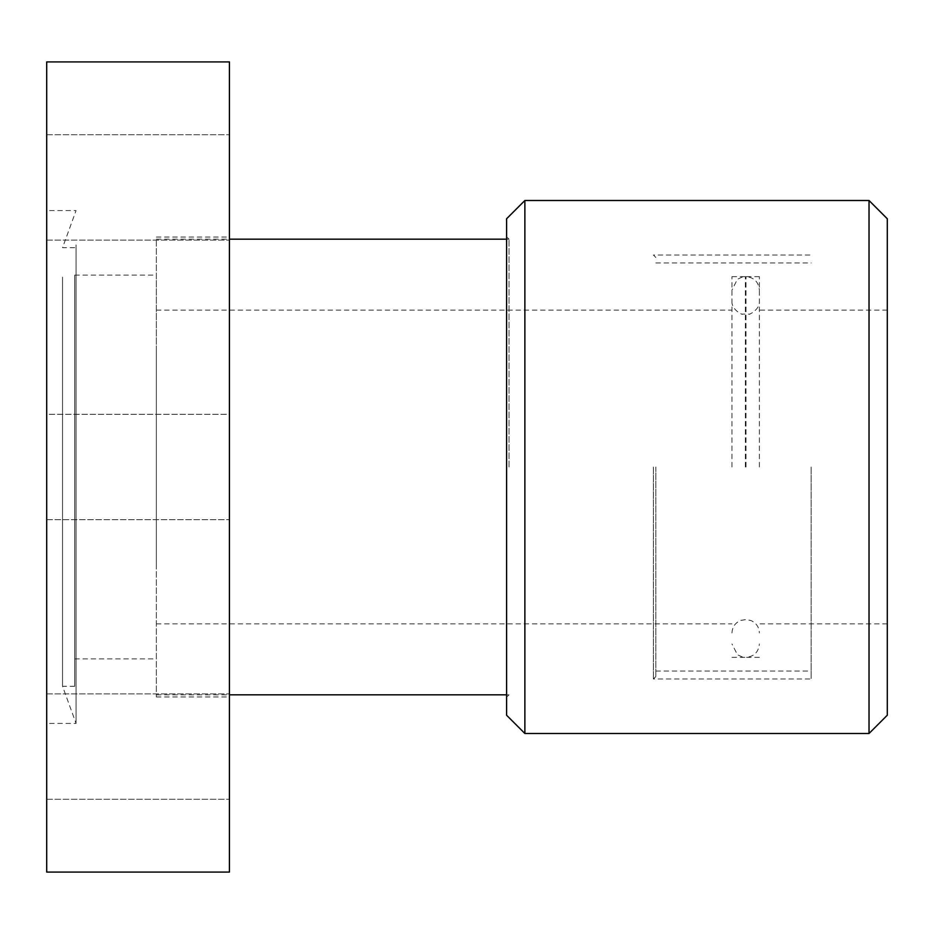 <?xml version="1.0" encoding="UTF-8"?>
<svg xmlns="http://www.w3.org/2000/svg" width="934" height="934" viewBox="0 0 934 934"><rect width="100%" height="100%" fill="white"/><g stroke="black" fill="none" stroke-linecap="round" stroke-linejoin="round"><path stroke-width="0.7" stroke-dasharray="4.67 3.5" d="M46.7 872.076L46.7 61.924M46.7 244.918L46.7 723.441L46.7 244.918M46.7 772.932L46.7 693.892L46.7 772.932M46.7 720.242L46.7 799.282L46.7 720.242M46.7 414.311L46.7 519.689L46.7 414.311L46.7 519.689L46.7 414.311L229.437 414.311L229.437 519.689L229.437 414.311L229.437 519.689L229.437 414.311L46.7 414.311M46.7 161.068L46.7 240.108L46.7 161.068M46.7 213.758L46.7 134.718L46.7 213.758M229.437 61.924L229.437 872.076M229.437 772.932L229.437 693.892L229.437 772.932M229.437 720.242L229.437 799.282L229.437 720.242M229.437 161.068L229.437 240.108L229.437 161.068M229.437 213.758L229.437 134.718L229.437 213.758M229.437 352.025L229.437 696.951L229.437 352.025M74.72 562.933L74.72 275.121L74.72 562.933M156.34 562.933L156.34 275.121L156.34 562.933M156.34 352.025L156.34 696.951L156.34 352.025M156.34 467L156.34 239.186L156.34 467M46.7 519.689L229.437 519.689L46.7 519.689M76.063 244.918L76.063 723.441L76.063 244.918M62.543 277.094L62.543 686.292L62.543 277.094M74.72 277.094L74.72 686.292L74.72 277.094M731.976 467L731.976 276.651L731.976 467M509.03 467L509.03 239.186L509.03 467M887.3 467L887.3 623.854L887.3 467M506.59 715.222L506.59 218.778M524.873 200.506L524.873 733.494M506.59 467L506.59 697.254L506.59 467M887.3 218.778L887.3 715.222M869.029 733.494L869.029 200.506M759.377 467L759.377 276.651L759.377 467M655.831 467L655.831 676.543L655.831 467M653.391 467L653.391 678.983L653.391 467M811.156 467L811.156 678.983L811.156 467M745.367 467L745.367 276.651L745.367 467M745.986 467L745.986 276.651L745.986 467M74.72 658.879L156.34 658.879M74.72 275.121L156.34 275.121M156.34 696.951L229.437 696.951M156.34 237.049L229.437 237.049M46.7 240.108L229.437 240.108L46.7 240.108M46.7 134.718L229.437 134.718L46.7 134.718M46.7 799.282L229.437 799.282L46.7 799.282M46.7 693.892L229.437 693.892L46.7 693.892M74.72 247.708L62.543 247.708L76.063 210.559L46.7 210.559M74.72 686.292L62.543 686.292L76.063 723.441L46.7 723.441M156.34 623.854L731.976 623.854M156.34 310.146L731.976 310.146M156.34 694.814L229.437 694.814M506.59 694.814L509.03 694.814L506.59 697.254M156.34 239.186L229.437 239.186M506.59 239.186L509.03 239.186L506.59 236.746M887.3 310.146L759.377 310.146M887.3 623.854L759.377 623.854M731.976 301.017C731.159 310.286 743.861 315.494 742.343 314.069L749.01 314.069C747.492 315.494 760.194 310.286 759.377 301.017M731.976 632.983C732.279 626.924 735.233 622.721 740.837 620.374L745.986 619.592L751.111 620.608C756.365 623.071 759.12 627.193 759.377 632.983M655.831 671.056L811.156 671.056M655.831 262.944L811.156 262.944M655.831 257.457L653.391 255.017L811.156 255.017M655.831 676.543L653.391 678.983L811.156 678.983M731.976 276.651L745.367 276.651L742.553 276.943L737.416 279.266L731.976 290.042M731.976 657.349L745.367 657.349L742.553 657.057L737.416 654.734L731.976 643.958M759.377 276.651L745.986 276.651C754.123 277.445 758.583 281.905 759.377 290.042M759.377 657.349L745.986 657.349C754.123 656.555 758.583 652.095 759.377 643.958"/><path stroke-width="1.4" d="M46.7 264.462L46.7 872.076L229.437 872.076L229.437 61.924L46.7 61.924L46.7 264.462M506.59 467L506.59 715.222L524.873 733.494L524.873 200.506L506.59 218.778L506.59 467M869.029 733.494L887.3 715.222L887.3 218.778L869.029 200.506L869.029 733.494L524.873 733.494M229.437 694.814L506.59 694.814M229.437 239.186L506.59 239.186M869.029 200.506L524.873 200.506"/></g></svg>

